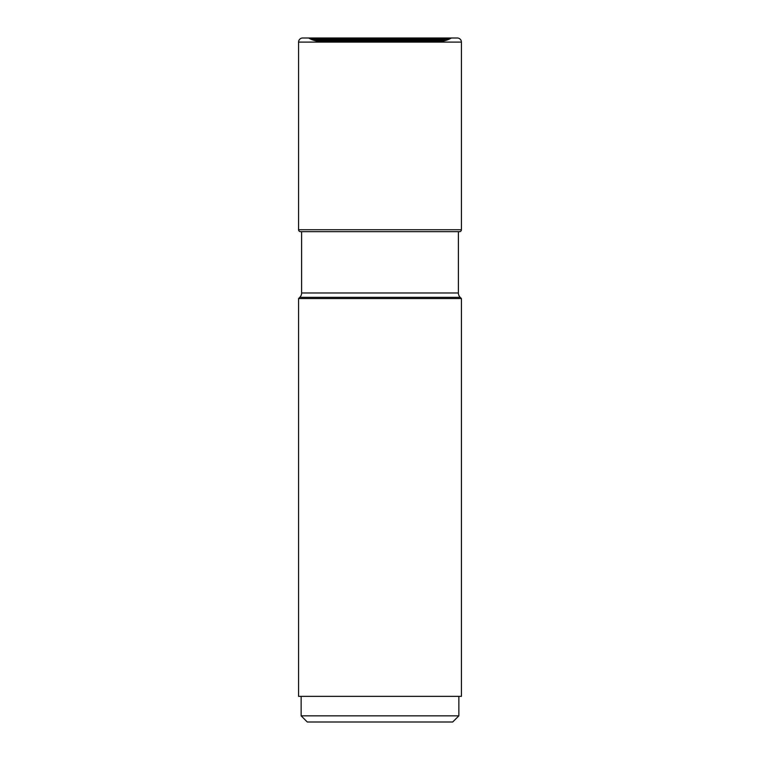 <?xml version="1.0" encoding="UTF-8"?>
<svg xmlns="http://www.w3.org/2000/svg" width="760" height="760" viewBox="0 0 760 760"><rect width="100%" height="100%" fill="white"/><g stroke="black" fill="none" stroke-linecap="round" stroke-linejoin="round"><path stroke-width="1.14" d="M428.317 42.104A1.947 1.947 0 0 1 428.877 41.496L438.795 41.496A22.962 22.962 0 0 0 443.868 40.926A32.367 32.367 0 0 0 446.842 40.099A18.316 18.316 0 0 0 449.549 38.978A31.521 31.521 0 0 0 450.955 38.237L308.636 38L451.364 38M331.683 42.104A1.947 1.947 0 0 0 331.123 41.496A1.947 1.947 0 0 1 331.683 42.104M331.123 41.496L321.204 41.496A22.962 22.962 0 0 0 321.29 41.496L438.71 41.496A22.962 22.962 0 0 0 438.795 41.496L321.204 41.496A22.962 22.962 0 0 1 316.131 40.926A32.367 32.367 0 0 1 313.158 40.099A18.316 18.316 0 0 1 311.79 39.596L448.21 39.596L311.79 39.596A17.888 17.888 0 0 1 310.45 38.978A31.521 31.521 0 0 1 309.044 38.237L457.32 38L302.68 38A4.104 4.104 0 0 0 298.576 42.104A4.104 4.104 0 0 1 302.68 38M298.576 42.104L298.576 229.719A1.947 1.947 0 0 0 300.523 231.667L301.615 231.667L301.615 292.98A6.156 6.156 0 0 1 299.81 297.331L298.576 298.576L461.424 298.576L460.19 297.331A6.156 6.156 0 0 1 458.384 292.98L458.384 231.667L459.477 231.667L300.523 231.667A1.947 1.947 0 0 1 298.576 229.719L298.576 42.104L461.424 42.104A4.104 4.104 0 0 0 457.32 38M461.424 42.104L461.424 229.719L298.576 229.719M459.477 231.667A1.947 1.947 0 0 0 461.424 229.719M460.19 297.331L299.81 297.331M458.384 292.98L301.615 292.98M298.576 298.576L298.576 696.35L461.424 696.35L461.424 298.576M301.14 715.844L307.287 722L452.713 722L458.859 715.844L301.14 715.844L301.14 696.35M300.523 231.667L301.615 231.667M321.29 41.496A22.962 22.962 0 0 1 316.131 40.926A32.367 32.367 0 0 1 313.158 40.099A18.316 18.316 0 0 1 310.45 38.978A31.521 31.521 0 0 1 309.044 38.237L308.636 38M316.131 40.926L443.868 40.926L316.131 40.926M313.158 40.099L446.842 40.099L313.158 40.099M310.45 38.978L449.549 38.978L310.45 38.978M309.044 38.237L450.955 38.237L309.044 38.237M458.859 715.844L458.859 696.35"/></g></svg>
